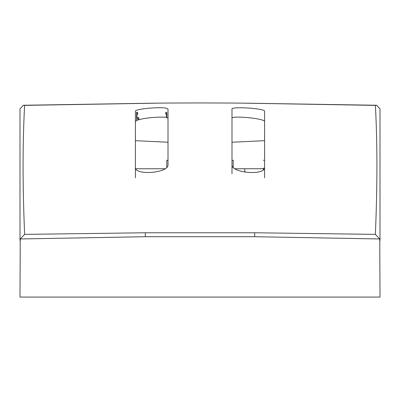 <?xml version="1.0" encoding="UTF-8"?>
<svg xmlns="http://www.w3.org/2000/svg" width="400" height="400" viewBox="0 0 400 400"><rect width="100%" height="100%" fill="white"/><g stroke="black" fill="none" stroke-linecap="round" stroke-linejoin="round"><path stroke-width="0.6" d="M235.01 168.745L263.375 168.73M135.79 168.745L164.99 168.745M264.585 140.685L231.99 142.23M168.01 142.23L135.415 140.685M264.45 168.225L263.375 168.225C263.375 157.755 263.375 157.755 263.375 168.225L263.375 169.745M233.2 167.265L233.2 160.295L231.99 160.295M168.01 160.295L166.8 160.295L166.8 167.265M136.61 120.59L136.605 112.19L136.61 120.59L135.415 121.64L135.415 135.165M135.415 167.395L135.415 111.35C134.37 108.845 161.255 106.595 166.76 108.345L168.01 109.08L168.01 164.65C169.105 173.105 134.465 175.8 135.415 167.4L135.415 177.8M136.725 112.65L137.44 112.185L137.73 113.51L136.93 115.275L136.935 117.005L137.62 117.84L138.63 117.46L138.955 118.835L136.61 118.835M166.785 113.485L165.695 113.485L165.985 112.16L166.785 112.615L166.79 117.545L168.01 118.24M136.605 112.63L136.605 112.19M137.73 113.51L136.605 113.51M166.79 117.42L166.305 117.45L166.495 115.245L165.695 113.485M138.955 118.835L138.015 120.035L136.61 120.23M244.645 103.175L375.375 105.375C377.435 142.695 377.43 185.695 375.365 234.375L254.675 232.77L145.325 232.77L24.635 234.375C22.565 185.695 22.565 142.695 24.625 105.375L156.505 103.17M231.99 164.65L231.99 109.08C230.8 106.325 265.58 108.295 264.585 111.355L264.585 167.395C265.53 175.805 230.895 173.105 231.99 164.655M231.99 173.785L231.99 130.38M264.585 177.8L264.585 167.4M264.585 135.165L264.585 121.64C265.51 118.41 230.79 115.395 231.99 118.24M168.01 130.38L168.01 164.655M166.305 117.45C161.55 116.445 144.225 117.765 138.015 120.035M145.325 232.77L145.36 236.71L254.64 236.71L254.675 232.77M254.64 236.71L379.755 238.965L375.365 234.375M24.635 234.375L20.245 238.965L145.36 236.71M379.755 238.965L380 297.07L20 297.07L20.245 238.965M20 240.565L20 108.79L23.43 105.255L24.625 105.375M375.375 105.375L376.57 105.255L380 108.79L380 240.565M244.81 172.135L244.75 168.745M137.725 117.85L136.61 117.85M152.32 103.195C180.925 102.865 219.425 102.87 247.685 103.195M263.375 160.295L264.585 160.295M23.43 105.255L153.035 103.185M247.985 103.195L376.57 105.255"/></g></svg>
